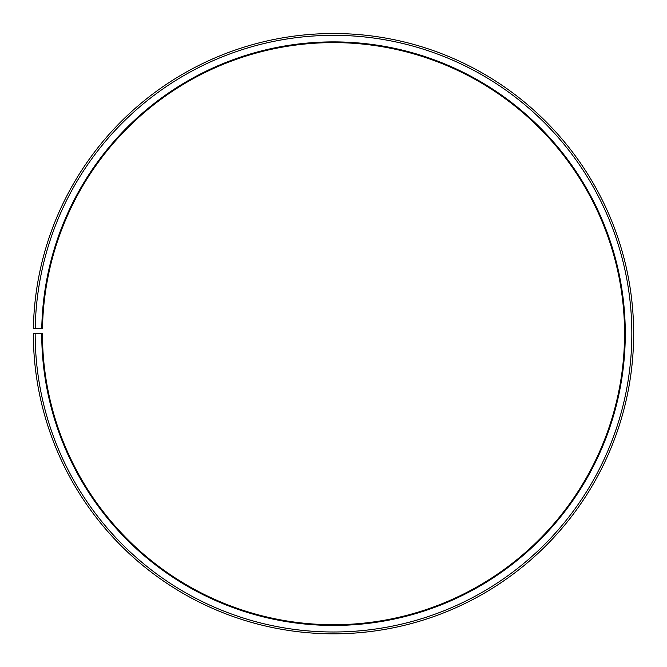 <?xml version="1.0" encoding="UTF-8"?>
<svg xmlns="http://www.w3.org/2000/svg" width="667" height="667" viewBox="0 0 667 667"><rect width="100%" height="100%" fill="white"/><g stroke="black" fill="none" stroke-linecap="round" stroke-linejoin="round"><path stroke-width="1" d="M624.554 333.667A291.054 291.054 0 0 0 336.043 42.621A291.054 291.054 0 0 0 42.488 328.581L41.763 328.573A291.779 291.779 0 0 1 336.043 41.896A291.779 291.779 0 0 1 625.279 333.667A291.779 291.779 0 0 1 333.5 625.446A291.779 291.779 0 0 1 41.721 333.667L42.446 333.667A291.054 291.054 0 0 0 333.5 624.721A291.054 291.054 0 0 0 624.554 333.667M35.218 328.456L33.392 328.422A300.15 300.15 0 0 1 336.118 33.525A300.15 300.15 0 0 1 633.65 333.667A300.15 300.15 0 0 1 333.5 633.817A300.15 300.15 0 0 1 33.35 333.667L35.168 333.667A298.332 298.332 0 0 0 333.5 631.991A298.332 298.332 0 0 0 631.832 333.667A298.332 298.332 0 0 0 336.101 35.343A298.332 298.332 0 0 0 35.218 328.456L41.763 328.573M35.168 333.667L41.721 333.667"/></g></svg>
